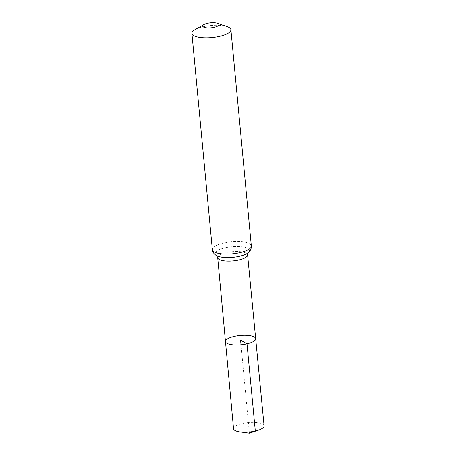 <?xml version="1.0" encoding="UTF-8"?>
<svg xmlns="http://www.w3.org/2000/svg" width="456" height="456" viewBox="0 0 456 456"><rect width="100%" height="100%" fill="white"/><g stroke="black" fill="none" stroke-linecap="round" stroke-linejoin="round"><path stroke-width="0.34" stroke-dasharray="2.28 1.71" d="M255.685 338.694A15.173 4.691 -5.4 0 0 240.135 335.456A15.173 4.691 -5.4 0 0 225.469 341.55M194.974 29.686A19.579 6.053 174.6 0 1 227.202 26.642M264.087 425.847A15.339 4.742 -5.4 0 0 242.318 423.544A15.339 4.742 -5.4 0 0 233.546 428.737M249.261 432.014L241.019 344.793M217.706 257.708A15.014 4.64 174.6 0 1 232.218 251.683A15.014 4.64 174.6 0 1 247.602 254.887M212.353 249.637A19.579 6.053 174.6 0 1 231.277 241.771A19.579 6.053 174.6 0 1 251.341 245.955M216.839 255.759L217.067 255.879A17.299 5.347 174.6 0 1 231.745 246.724A17.299 5.347 174.6 0 1 247.882 252.96L248.087 252.806"/><path stroke-width="0.68" d="M247.004 343.841A15.173 4.691 -5.4 0 0 255.685 338.694A15.173 4.691 -5.4 0 0 240.135 335.456A15.173 4.691 -5.4 0 0 225.469 341.55A15.173 4.691 -5.4 0 0 247.004 343.841A15.173 4.691 -5.4 0 0 255.685 338.694L264.087 425.847A15.339 4.742 -5.4 0 1 258.358 430.196A15.339 4.742 -5.4 0 1 255.314 431.045A15.339 4.742 -5.4 0 1 239.987 431.935A15.339 4.742 -5.4 0 1 233.546 428.737L225.469 341.55A15.173 4.691 -5.4 0 0 247.004 343.841M214.274 27.303A8.157 2.519 174.6 0 1 204.71 27.502A8.157 2.519 174.6 0 1 203.969 24.533A8.157 2.519 174.6 0 1 217.398 23.262A8.157 2.519 174.6 0 1 214.274 27.303M217.398 23.262L227.202 26.642A19.579 6.053 174.6 0 1 230.901 29.714A19.579 6.053 174.6 0 1 219.701 36.343A19.579 6.053 174.6 0 1 191.913 33.396A19.579 6.053 174.6 0 1 194.974 29.686L203.969 24.533M241.019 344.793L240.574 340.125L247.004 343.841L255.314 431.045L249.375 433.2L249.261 432.014M248.127 252.761L247.602 254.887A15.014 4.64 174.6 0 1 239.012 259.971A15.014 4.64 174.6 0 1 217.706 257.708L225.469 341.55M240.147 252.584A19.579 6.053 174.6 0 1 212.353 249.637C212.815 252.533 214.383 254.613 217.067 255.879A17.299 5.347 174.6 0 0 239.577 256.272A17.299 5.347 174.6 0 0 247.882 252.96C250.281 251.216 251.433 248.879 251.341 245.955A19.579 6.053 174.6 0 1 240.147 252.584M247.602 254.887L255.685 338.694M191.913 33.396L212.353 249.637M230.901 29.714L251.341 245.955M216.794 255.719L217.706 257.708M239.987 431.935L249.375 433.2L258.358 430.196"/></g></svg>
